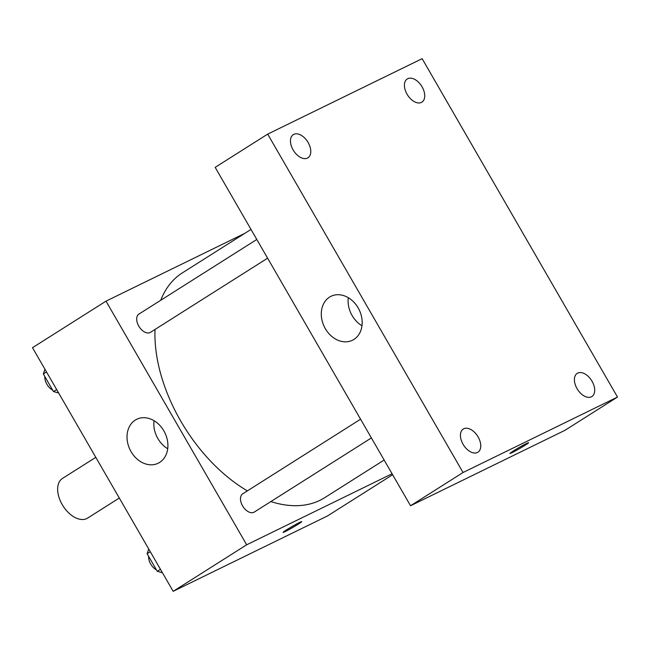 <?xml version="1.0" encoding="UTF-8"?>
<svg xmlns="http://www.w3.org/2000/svg" width="650" height="650" viewBox="0 0 650 650"><rect width="100%" height="100%" fill="white"/><g stroke="black" fill="none" stroke-linecap="round" stroke-linejoin="round"><path stroke-width="0.97" d="M95.802 457.34L62.489 478.424A23.481 14.267 57.7 0 0 62.579 505.229A23.481 14.267 57.7 0 0 86.767 518.57A23.481 14.267 57.7 0 0 87.604 518.099L119.299 498.038M392.632 474.727L327.616 515.881L173.168 591.329L32.5 347.693L106.007 301.153L244.709 233.399M270.855 501.573A133.039 80.868 57.7 0 0 319.995 500.305A133.039 80.868 57.7 0 0 324.732 497.656L384.15 460.038M251.006 229.418L182.406 272.846A133.039 80.868 57.7 0 0 160.721 300.284M155.009 329.461A133.039 80.868 57.7 0 0 247.374 490.88M392.08 473.769L246.675 544.798L106.007 301.153M256.799 239.46L138.921 314.08A10.798 6.565 57.7 0 0 138.962 326.414A10.798 6.565 57.7 0 0 150.093 332.548A10.798 6.565 57.7 0 0 150.475 332.329L267.605 258.18M371.386 437.929L254.256 512.086A10.798 6.565 -122.3 0 1 242.938 506.472A10.798 6.565 -122.3 0 1 242.702 493.837L360.579 419.209M246.675 544.798L173.168 591.329M159.673 462.402A24.456 19.378 64 0 1 158.194 463.231A24.456 19.378 64 0 1 130.057 449.759A24.456 19.378 64 0 1 136.727 419.282A24.456 19.378 64 0 1 164.385 431.803A24.456 19.378 64 0 1 159.673 462.402M299.618 522.446A10.758 0.569 -30 0 1 301.714 521.633A10.758 0.569 -30 0 1 292.687 527.508A10.758 0.569 -30 0 1 283.075 532.391A10.758 0.569 -30 0 1 289.128 528.271A10.758 0.569 -30 0 1 299.618 522.446M167.716 448.736A24.456 19.378 64 0 1 154.018 420.688M564.996 430.3L410.54 505.749L215.174 167.359L267.678 134.119L422.134 58.671L617.5 397.061L564.996 430.3M617.5 397.061L463.044 472.509L410.54 505.749M526.492 443.511A10.758 0.569 -30 0 1 528.588 442.699A10.758 0.569 -30 0 1 519.553 448.573A10.758 0.569 -30 0 1 509.949 453.456A10.758 0.569 -30 0 1 516.003 449.337A10.758 0.569 -30 0 1 526.492 443.511M463.044 472.509L267.678 134.119M358.142 307.881A24.456 19.378 64 0 1 352.471 340.243A24.456 19.378 64 0 1 324.326 326.771A24.456 19.378 64 0 1 331.004 296.294A24.456 19.378 64 0 1 358.142 307.881M293.109 149.89A13.707 8.336 57.7 0 0 307.474 158.08A13.707 8.336 57.7 0 0 307.962 157.804A13.707 8.336 57.7 0 0 307.669 141.765A13.707 8.336 57.7 0 0 293.296 134.639A13.707 8.336 57.7 0 0 293.109 149.89M463.084 444.291A13.707 8.336 57.7 0 0 477.441 452.481A13.707 8.336 57.7 0 0 477.929 452.205A13.707 8.336 57.7 0 0 477.636 436.166A13.707 8.336 57.7 0 0 463.263 429.032A13.707 8.336 57.7 0 0 463.084 444.291M577.038 388.627A13.707 8.336 57.7 0 0 591.394 396.817A13.707 8.336 57.7 0 0 591.882 396.541A13.707 8.336 57.7 0 0 591.589 380.502A13.707 8.336 57.7 0 0 577.216 373.368A13.707 8.336 57.7 0 0 577.038 388.627M407.062 94.234A13.707 8.336 57.7 0 0 421.427 102.416A13.707 8.336 57.7 0 0 421.915 102.139A13.707 8.336 57.7 0 0 421.622 86.101A13.707 8.336 57.7 0 0 407.249 78.975A13.707 8.336 57.7 0 0 407.062 94.234M361.985 325.748A24.456 19.378 64 0 1 348.286 297.7M162.435 572.739L157.268 571.309L147.119 553.727L148.72 548.99M160.444 569.303L157.268 571.309M150.296 551.712L147.119 553.727M148.614 556.311A10.798 6.565 57.7 0 0 156.463 569.904M58.654 392.99L53.487 391.56L43.339 373.977L44.939 369.241M56.664 389.545L53.487 391.56M46.516 371.963L43.339 373.977M44.834 376.561A10.798 6.565 57.7 0 0 52.683 390.154"/></g></svg>
